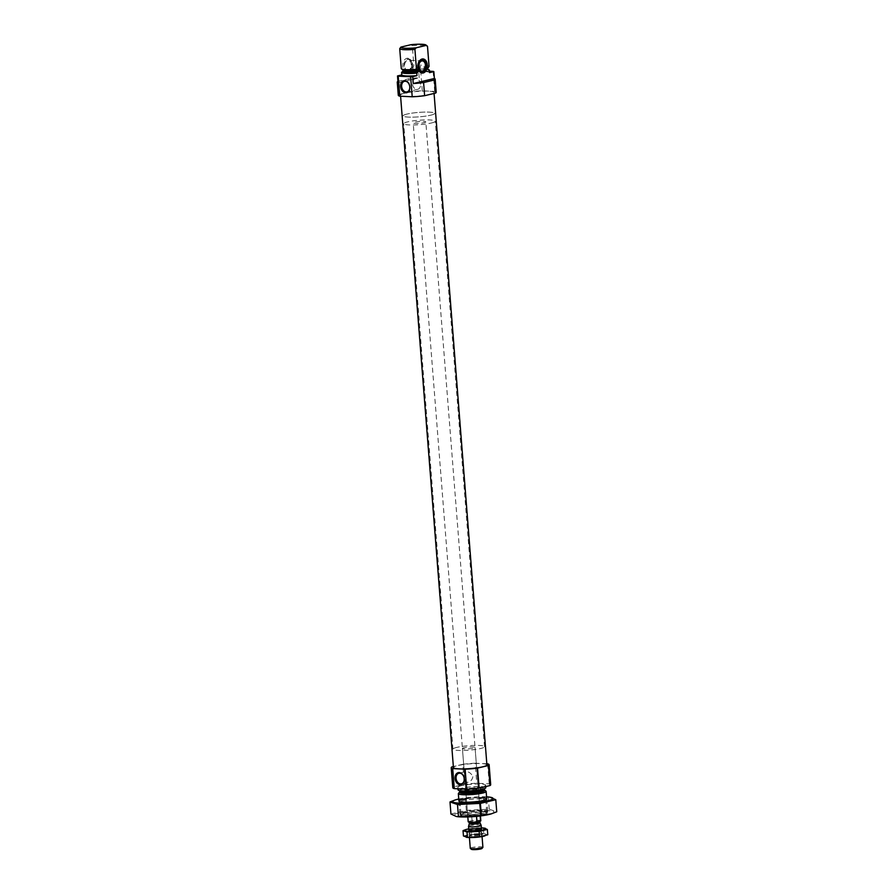 <?xml version="1.0" encoding="UTF-8"?>
<svg xmlns="http://www.w3.org/2000/svg" width="894" height="894" viewBox="0 0 894 894"><rect width="100%" height="100%" fill="white"/><g stroke="black" fill="none" stroke-linecap="round" stroke-linejoin="round"><path stroke-width="0.67" stroke-dasharray="4.47 3.35" d="M472.859 776.674C472.334 779.568 470.747 781.423 468.098 782.228C465.975 782.462 464.891 781.423 464.824 779.121L464.411 773.813L465.573 771.667C468.758 771.511 471.183 773.187 472.859 776.674M429.455 71.207L420.716 70.794A19.009 2.682 -4.5 0 0 418.649 70.894L414.369 71.911L414.168 69.408A13.946 1.967 -4.5 0 1 427.868 69.419M429.567 72.638A13.946 1.967 -4.5 0 0 414.369 71.911M436.205 92.294A19.009 2.682 -4.5 0 0 434.707 91.4L422.292 90.808A19.009 2.682 -4.5 0 0 409.877 91.881L408.837 78.75L397.942 81.354A19.009 2.682 -4.5 0 0 397.919 81.365L398.97 94.485A19.009 2.682 -4.5 0 0 398.288 95.278M409.877 91.881L398.97 94.485M434.707 91.4L433.132 71.386M398.042 82.818L419.185 77.767A19.009 2.682 -4.5 0 0 408.837 78.75M419.185 77.767L418.649 70.894M422.292 90.808L420.716 70.794M427.846 69.296A12.482 1.754 -4.5 0 0 412.592 68.771L414.168 69.408M428.058 69.743C428.025 69.117 423.208 69.05 413.587 69.542L413.732 69.52A13.499 1.9 -4.5 0 1 427.935 69.587M402.021 72.313L402.937 70.09L401.283 68.603M412.592 68.771L413.866 65.597L412.302 45.639A13.946 1.967 -4.5 0 1 427.343 46.142M429.064 66.312A13.946 1.967 -4.5 0 0 413.866 65.597M410.905 44.7L412.302 45.639M404.658 93.2A16.796 2.369 -4.5 0 0 400.501 95.11A16.796 2.369 -4.5 0 0 417.431 96.15A16.796 2.369 -4.5 0 0 433.992 92.473A16.796 2.369 -4.5 0 0 423.063 91.121A16.796 2.369 -4.5 0 0 404.658 93.2M464.411 813.294A12.672 1.788 -4.5 0 0 461.427 814.982A12.672 1.788 -4.5 0 0 474.055 815.529A12.672 1.788 -4.5 0 0 486.437 813.015A12.672 1.788 -4.5 0 0 479.128 811.718A12.672 1.788 -4.5 0 0 464.411 813.294M469.16 813.529A6.336 0.894 -4.5 0 0 467.596 814.244A6.336 0.894 -4.5 0 0 473.976 814.635A6.336 0.894 -4.5 0 0 480.223 813.249A6.336 0.894 -4.5 0 0 476.1 812.735A6.336 0.894 -4.5 0 0 469.16 813.529M463.36 811.998A13.946 1.967 -4.5 0 0 459.907 813.596A13.946 1.967 -4.5 0 0 460.075 813.853A13.946 1.967 -4.5 0 0 473.965 814.456A13.946 1.967 -4.5 0 0 487.588 811.696A13.946 1.967 -4.5 0 0 487.711 811.406A13.946 1.967 -4.5 0 0 478.636 810.277A13.946 1.967 -4.5 0 0 463.36 811.998M485.978 791.179A13.946 1.967 -4.5 0 0 476.122 790.352A13.946 1.967 -4.5 0 0 461.796 792.05A13.946 1.967 -4.5 0 0 458.466 793.347M485.844 787.636A13.946 1.967 -4.5 0 0 476.77 786.508A13.946 1.967 -4.5 0 0 461.494 788.229A13.946 1.967 -4.5 0 0 458.041 789.827M461.293 785.737A13.946 1.967 -4.5 0 0 457.84 787.323A13.946 1.967 -4.5 0 0 471.898 788.184A13.946 1.967 -4.5 0 0 485.643 785.133A13.946 1.967 -4.5 0 0 476.569 784.004A13.946 1.967 -4.5 0 0 461.293 785.737M490.694 784.731A19.009 2.682 -4.5 0 0 489.208 783.837L476.781 783.245A19.009 2.682 -4.5 0 0 464.366 784.317L453.47 786.921A19.009 2.682 -4.5 0 0 452.789 787.715M487.632 763.822L489.208 783.837M486.828 763.778L475.206 763.23L476.781 783.245M475.206 763.23A19.009 2.682 -4.5 0 0 462.79 764.303L464.366 784.317M451.895 766.907L453.47 786.921M462.79 764.303L453.347 766.56M486.906 764.895A16.796 2.369 -4.5 0 0 475.977 763.532A16.796 2.369 -4.5 0 0 457.583 765.61A16.796 2.369 -4.5 0 0 453.426 767.533M407.988 72.258A7.074 4.671 -87.3 0 1 402.892 63.854A7.074 4.671 -87.3 0 1 410.1 59.317A7.074 4.671 -87.3 0 1 409.519 71.475A7.074 4.671 -87.3 0 1 407.988 72.258M424.237 60.781A6.336 4.191 -87.3 0 1 423.734 71.352M419.632 71.609A6.336 4.191 -87.3 0 1 419.297 71.308A6.336 4.191 -87.3 0 1 419.811 60.412A6.336 4.191 -87.3 0 1 420.18 60.144M408.301 70.313A5.073 3.353 -87.3 0 1 407.664 70.369A5.073 3.353 -87.3 0 1 404.557 65.15A5.073 3.353 -87.3 0 1 408.145 60.244A5.073 3.353 -87.3 0 1 411.262 64.983A5.073 3.353 -87.3 0 1 408.301 70.313M408.368 71.196A5.967 3.945 -87.3 0 1 405.664 70.347A5.967 3.945 -87.3 0 1 406.144 60.077A5.967 3.945 -87.3 0 1 411.698 63.373A5.967 3.945 -87.3 0 1 408.368 71.196M408.871 71.587A6.336 4.191 -87.3 0 1 405.999 70.682A6.336 4.191 -87.3 0 1 406.513 59.775A6.336 4.191 -87.3 0 1 410.771 59.976A6.336 4.191 -87.3 0 1 410.257 70.883A6.336 4.191 -87.3 0 1 408.871 71.587M420.549 84.226A5.431 4.001 -103.4 0 0 415.218 78.75A5.431 4.001 -103.4 0 0 412.592 84.964A5.431 4.001 -103.4 0 0 417.744 89.311A5.431 4.001 -103.4 0 0 420.549 84.226M463.986 747.719A6.336 0.894 -4.5 0 0 462.41 748.446A6.336 0.894 -4.5 0 0 468.802 748.837A6.336 0.894 -4.5 0 0 475.049 747.451A6.336 0.894 -4.5 0 0 470.926 746.937A6.336 0.894 -4.5 0 0 463.986 747.719M456.856 747.384A15.846 2.235 -4.5 0 0 452.934 749.183A15.846 2.235 -4.5 0 0 468.903 750.167A15.846 2.235 -4.5 0 0 484.526 746.702A15.846 2.235 -4.5 0 0 474.211 745.417A15.846 2.235 -4.5 0 0 456.856 747.384M407.016 114.063A15.846 2.235 -4.5 0 0 403.093 115.862A15.846 2.235 -4.5 0 0 419.062 116.846A15.846 2.235 -4.5 0 0 434.685 113.382A15.846 2.235 -4.5 0 0 424.371 112.096A15.846 2.235 -4.5 0 0 407.016 114.063M491.275 813.864A20.216 2.85 -4.5 0 0 487.208 810.579A20.216 2.85 -4.5 0 0 460.756 812.601A20.216 2.85 -4.5 0 0 456.957 816.602M483.073 811.562A13.946 1.967 -4.5 0 0 469.015 812.277A13.946 1.967 -4.5 0 0 460.131 814.557A13.946 1.967 -4.5 0 0 474.066 815.708A13.946 1.967 -4.5 0 0 487.643 812.389A13.946 1.967 -4.5 0 0 483.073 811.562M450.945 814.021L466.344 810.344L489.241 809.226L496.74 811.786M489.241 809.226L488.292 797.157L465.394 798.275L455.325 799.918M490.37 797.224L488.292 797.157M466.344 810.344L465.394 798.275M479.005 797.75A13.946 1.967 -4.5 0 0 466.366 798.744M486.559 796.833A20.216 2.85 -4.5 0 0 486.124 796.811A20.216 2.85 -4.5 0 0 458.767 799.024M482.324 810.702A12.918 1.822 -4.5 0 0 469.305 811.372A12.918 1.822 -4.5 0 0 461.069 813.473A12.918 1.822 -4.5 0 0 460.958 813.741A12.918 1.822 -4.5 0 0 473.976 814.546A12.918 1.822 -4.5 0 0 486.705 811.718A12.918 1.822 -4.5 0 0 486.548 811.473A12.918 1.822 -4.5 0 0 482.324 810.702M481.397 798.979A12.918 1.822 -4.5 0 0 467.528 799.761A12.918 1.822 -4.5 0 0 460.03 802.019A12.918 1.822 -4.5 0 0 460.186 802.264A12.918 1.822 -4.5 0 0 473.049 802.812A12.918 1.822 -4.5 0 0 485.666 800.253A12.918 1.822 -4.5 0 0 485.777 799.985A12.918 1.822 -4.5 0 0 481.397 798.979M480.816 820.759A6.336 0.894 -4.5 0 0 472.043 820.614L468.411 821.485A6.336 0.894 -4.5 0 0 468.188 821.754M424.248 122.668A6.336 0.894 -4.5 0 0 425.823 121.942A6.336 0.894 -4.5 0 0 419.431 121.55A6.336 0.894 -4.5 0 0 413.184 122.936A6.336 0.894 -4.5 0 0 417.308 123.45A6.336 0.894 -4.5 0 0 424.248 122.668M480.145 815.395A6.336 0.894 175.5 0 1 478.804 815.853A6.336 0.894 175.5 0 1 476.513 816.256L480.145 815.395L480.19 815.976M472.043 820.614L471.596 814.993L467.964 815.853A6.336 0.894 175.5 0 1 471.596 814.993M468.411 821.485L467.964 815.853M431.377 123.003A15.846 2.235 -4.5 0 0 435.3 121.193A15.846 2.235 -4.5 0 0 419.331 120.209A15.846 2.235 -4.5 0 0 403.708 123.685A15.846 2.235 -4.5 0 0 414.023 124.959A15.846 2.235 -4.5 0 0 431.377 123.003M430.763 115.181A15.846 2.235 -4.5 0 0 434.685 113.382A15.846 2.235 -4.5 0 0 418.716 112.398A15.846 2.235 -4.5 0 0 403.093 115.862A15.846 2.235 -4.5 0 0 413.408 117.148A15.846 2.235 -4.5 0 0 430.763 115.181M481.967 848.462A5.364 0.76 -4.5 0 0 476.603 848.026A5.364 0.76 -4.5 0 0 471.384 849.3M482.905 847.322A6.336 0.894 -4.5 0 0 476.524 846.931A6.336 0.894 -4.5 0 0 470.278 848.317M481.173 825.341A6.336 0.894 -4.5 0 0 474.792 824.994A6.336 0.894 -4.5 0 0 468.557 826.335M468.747 828.883A10.706 1.509 175.5 0 1 481.374 827.889M484.481 828.135L465.863 829.565M471.205 828.693L471.63 834.035L483.788 833.443L487.778 834.795M463.45 835.991L471.63 834.035M483.375 828.101L483.788 833.443M471.484 836.84A6.336 0.894 175.5 0 1 469.384 836.214A6.336 0.894 175.5 0 1 475.574 834.962A6.336 0.894 175.5 0 1 481.888 835.231A6.336 0.894 175.5 0 1 478.692 836.404A6.336 0.894 175.5 0 1 471.484 836.84M466.433 837.32A10.706 1.509 175.5 0 1 468.78 835.219A10.706 1.509 175.5 0 1 482.536 834.158A10.706 1.509 175.5 0 1 484.861 835.901M471.619 831.297A5.476 0.771 175.5 0 1 469.819 830.973A5.476 0.771 175.5 0 1 469.763 830.872A5.476 0.771 175.5 0 1 475.161 829.666A5.476 0.771 175.5 0 1 480.681 830.012A5.476 0.771 175.5 0 1 480.637 830.124A5.476 0.771 175.5 0 1 477.15 831.018A5.476 0.771 175.5 0 1 471.619 831.297M471.976 835.868A5.476 0.771 175.5 0 1 470.121 835.432A5.476 0.771 175.5 0 1 470.166 835.32A5.476 0.771 175.5 0 1 475.519 834.236A5.476 0.771 175.5 0 1 480.983 834.471A5.476 0.771 175.5 0 1 481.05 834.571A5.476 0.771 175.5 0 1 477.865 835.532A5.476 0.771 175.5 0 1 471.976 835.868M427.846 67.944L427.768 68.335A12.482 1.754 -4.5 0 0 412.514 67.81M427.98 67.743A12.784 1.799 -4.5 0 0 412.782 67.028M484.738 790.151A12.784 1.799 -4.5 0 0 475.709 789.391A12.784 1.799 -4.5 0 0 462.567 790.944A12.784 1.799 -4.5 0 0 459.516 792.14M484.537 789.715A12.482 1.754 -4.5 0 0 476.413 788.698A12.482 1.754 -4.5 0 0 462.734 790.251A12.482 1.754 -4.5 0 0 459.65 791.671M462.667 789.29A12.482 1.754 -4.5 0 0 459.572 790.709L460.164 790.508C463.528 791.156 469.406 790.978 477.809 789.983C487.141 788.24 483.81 788.273 484.604 788.273L484.47 788.754A12.482 1.754 -4.5 0 0 476.346 787.737A12.482 1.754 -4.5 0 0 462.667 789.29M461.829 788.251A13.499 1.9 -4.5 0 0 469.316 790.799A13.499 1.9 -4.5 0 0 484.682 787.133A13.499 1.9 -4.5 0 0 461.829 788.251M468.836 821.385A6.079 0.86 -4.5 0 0 470.501 822.212A6.079 0.86 -4.5 0 0 477.385 821.787M480.167 821.128A6.079 0.86 -4.5 0 0 478.502 820.301A6.079 0.86 -4.5 0 0 471.619 820.714M479.676 821.273L479.866 821.586A5.319 0.749 -4.5 0 0 474.502 821.262A5.319 0.749 -4.5 0 0 469.249 822.424L477.642 821.731M480 822.793A5.364 0.76 -4.5 0 0 474.602 822.502A5.364 0.76 -4.5 0 0 469.305 823.631M479.944 822.581A5.319 0.749 -4.5 0 0 474.58 822.245A5.319 0.749 -4.5 0 0 469.328 823.419M465.573 771.667L458.913 773.254M468.098 782.228L461.427 783.814M486.437 813.015L487.588 811.696M461.427 814.982L460.075 813.853M487.711 811.406L486.727 798.89M459.907 813.596L458.924 801.08M485.755 786.552L485.643 785.133M457.963 788.787L457.84 787.323M434.071 93.445L433.992 92.473M400.59 96.217L400.501 95.11M419.297 71.308L419.968 71.967M419.811 60.412L420.549 59.809M422.393 60.915L408.145 60.244M421.912 71.039L407.664 70.369M410.771 59.976L410.1 59.317M410.257 70.883L409.519 71.475M415.218 78.75L404.457 81.32M417.744 89.311L406.971 91.881M480.223 813.249L475.049 747.451M467.596 814.244L464.824 779.121M464.411 773.813L462.41 748.446M484.526 746.702L435.3 121.193M452.934 749.183L403.708 123.685M461.069 813.473L460.131 814.557M486.548 811.473L487.643 812.389M486.705 811.718L485.777 799.985M460.958 813.741L460.03 802.019M485.666 800.253L486.604 799.18M460.186 802.264L459.091 801.348M480.436 815.943L425.823 121.942M467.808 816.937L413.184 122.936M482.067 836.56L481.475 829.096M469.428 837.555L468.836 830.09M480.637 830.124L481.419 829.23M469.819 830.973L468.914 830.213M469.763 830.872L470.121 835.432M480.681 830.012L481.05 834.571M470.166 835.32L469.384 836.214M480.983 834.471L481.888 835.231"/><path stroke-width="1.34" d="M464.232 778.73A5.431 4.001 -103.4 0 0 458.913 773.254A5.431 4.001 -103.4 0 0 456.275 779.467A5.431 4.001 -103.4 0 0 461.427 783.814A5.431 4.001 -103.4 0 0 464.232 778.73M427.868 69.419A13.946 1.967 -4.5 0 1 429.366 70.134L429.567 72.638L433.847 71.609A19.009 2.682 -4.5 0 0 433.132 71.386L429.455 71.207M397.919 81.365A19.009 2.682 -4.5 0 0 397.26 82.147A19.009 2.682 -4.5 0 0 398.042 82.818L397.495 75.945L401.786 74.917A13.946 1.967 -4.5 0 0 416.984 75.632L416.783 73.129A13.946 1.967 -4.5 0 1 401.585 72.414L403.004 71.051M397.495 75.945A19.009 2.682 -4.5 0 0 398.21 76.169L410.637 76.75A19.009 2.682 -4.5 0 0 412.693 76.66L416.984 75.632M397.26 82.147L398.288 95.278A19.009 2.682 -4.5 0 0 399.786 96.183L412.212 96.775A19.009 2.682 -4.5 0 0 424.616 95.703L423.588 82.561L434.484 79.957A19.009 2.682 -4.5 0 0 435.166 79.164A19.009 2.682 -4.5 0 0 434.383 78.493L433.847 71.609M424.616 95.703L435.523 93.099L434.484 79.957M399.786 96.183L398.21 76.169M423.588 82.561A19.009 2.682 -4.5 0 1 413.24 83.544L412.693 76.66M412.212 96.775L410.637 76.75M435.523 93.099A19.009 2.682 -4.5 0 0 436.205 92.294L435.166 79.164M401.786 74.917L401.585 72.414M429.366 70.134L427.79 69.486L427.712 68.525L429.064 66.312L427.5 46.365A13.946 1.967 -4.5 0 0 427.343 46.142L425.991 45.013A12.672 1.788 -4.5 0 0 410.905 44.7L400.903 47.091A12.672 1.788 -4.5 0 0 416.101 47.807L414.917 49.36L416.481 69.319L418.202 71.777L416.783 73.129M427.79 69.486A12.482 1.754 -4.5 0 0 427.846 69.296L427.768 68.335A12.482 1.754 -4.5 0 1 427.712 68.525L427.98 67.743M414.917 49.36A13.946 1.967 -4.5 0 1 399.719 48.645L401.283 68.603A13.946 1.967 -4.5 0 0 401.44 68.816A13.946 1.967 -4.5 0 0 416.481 69.319M427.5 46.365L426.103 45.415A12.672 1.788 -4.5 0 0 425.991 45.013M399.719 48.645L400.903 47.091M426.103 45.415L416.101 47.807M458.466 793.347A13.946 1.967 -4.5 0 0 458.343 793.637A13.946 1.967 -4.5 0 0 472.39 794.498A13.946 1.967 -4.5 0 0 486.146 791.447A13.946 1.967 -4.5 0 0 485.978 791.179L484.738 790.151A12.784 1.799 -4.5 0 1 472.289 793.19A12.784 1.799 -4.5 0 1 459.516 792.14L458.466 793.347M457.963 788.787L458.041 789.827A13.946 1.967 -4.5 0 0 472.099 790.687A13.946 1.967 -4.5 0 0 485.844 787.636L485.755 786.552M453.347 766.56L451.895 766.907A19.009 2.682 -4.5 0 0 451.213 767.7A19.009 2.682 -4.5 0 0 452.71 768.605L465.126 769.186A19.009 2.682 -4.5 0 0 477.541 768.114L479.117 788.128L490.013 785.535A19.009 2.682 -4.5 0 0 490.694 784.731L489.119 764.716A19.009 2.682 -4.5 0 0 487.632 763.822L486.828 763.778M477.541 768.114L488.437 765.51L490.013 785.535M488.437 765.51A19.009 2.682 -4.5 0 0 489.119 764.716M451.213 767.7L452.789 787.715A19.009 2.682 -4.5 0 0 454.286 788.62L466.702 789.201A19.009 2.682 -4.5 0 0 479.117 788.128M452.71 768.605L454.286 788.62M464.31 778.875A6.169 4.548 -103.4 0 0 456.957 773.276A6.169 4.548 -103.4 0 0 457.784 783.814A6.169 4.548 -103.4 0 0 464.31 778.875M465.126 769.186L466.702 789.201M400.59 96.217L453.426 767.533A16.796 2.369 -4.5 0 0 470.356 768.572A16.796 2.369 -4.5 0 0 486.906 764.895L434.071 93.445M409.843 86.941A6.169 4.548 -103.4 0 0 402.501 81.343A6.169 4.548 -103.4 0 0 403.328 91.881A6.169 4.548 -103.4 0 0 409.843 86.941M422.08 59.026A7.074 4.671 92.7 0 0 420.549 59.809A7.074 4.671 92.7 0 0 419.968 71.967A7.074 4.671 92.7 0 0 427.176 67.43A7.074 4.671 92.7 0 0 422.08 59.026M413.24 83.544L434.383 78.493M420.18 60.144A6.336 4.191 -87.3 0 1 421.186 59.708A6.336 4.191 -87.3 0 1 424.069 60.613A6.336 4.191 -87.3 0 1 424.237 60.781M423.734 71.352A6.336 4.191 -87.3 0 1 423.555 71.509A6.336 4.191 -87.3 0 1 422.169 72.213A6.336 4.191 -87.3 0 1 419.632 71.609M422.616 71.878A5.967 3.945 -87.3 0 1 418.325 64.77A5.967 3.945 -87.3 0 1 424.404 60.937A5.967 3.945 -87.3 0 1 423.924 71.207A5.967 3.945 -87.3 0 1 422.616 71.878M422.549 70.984A5.073 3.353 -87.3 0 1 421.912 71.039A5.073 3.353 -87.3 0 1 418.805 65.821A5.073 3.353 -87.3 0 1 422.393 60.915A5.073 3.353 -87.3 0 1 425.51 65.664A5.073 3.353 -87.3 0 1 422.549 70.984M409.776 86.796A5.431 4.001 -103.4 0 0 404.457 81.32A5.431 4.001 -103.4 0 0 401.819 87.534A5.431 4.001 -103.4 0 0 406.971 91.881A5.431 4.001 -103.4 0 0 409.776 86.796M481.341 815.462L480.391 803.393L495.79 799.717L496.74 811.786L491.409 813.819L481.341 815.462L456.957 816.602A20.216 2.85 -4.5 0 0 491.108 813.909A20.216 2.85 -4.5 0 0 491.275 813.864M456.365 816.513L450.945 814.021L449.995 801.952L457.493 804.511L480.391 803.393M495.79 799.717L489.789 797.135A20.216 2.85 -4.5 0 0 486.559 796.833M455.258 799.94L449.995 801.952M458.443 816.58L457.493 804.511M466.366 798.744A13.946 1.967 -4.5 0 0 459.091 801.348A13.946 1.967 -4.5 0 0 472.982 801.94A13.946 1.967 -4.5 0 0 486.604 799.18A13.946 1.967 -4.5 0 0 482 797.794A13.946 1.967 -4.5 0 0 479.005 797.75M458.767 799.024A20.216 2.85 -4.5 0 0 455.627 799.817A20.216 2.85 -4.5 0 0 459.851 803.17A20.216 2.85 -4.5 0 0 486.135 801.102A20.216 2.85 -4.5 0 0 489.789 797.135M467.808 816.937L468.188 821.754A6.336 0.894 -4.5 0 0 476.96 821.888L480.592 821.027A6.336 0.894 -4.5 0 0 480.816 820.759L480.436 815.943M480.592 821.027L480.19 815.976M476.96 821.888L476.524 816.378M469.428 837.555L470.278 848.317A6.336 0.894 -4.5 0 0 470.345 848.44L471.384 849.3A5.364 0.76 -4.5 0 0 475.172 849.624A5.364 0.76 -4.5 0 0 480.693 848.965A5.364 0.76 -4.5 0 0 481.967 848.462L482.849 847.456A6.336 0.894 -4.5 0 0 482.905 847.322L482.067 836.56M470.345 848.44A6.336 0.894 -4.5 0 0 474.826 848.808A6.336 0.894 -4.5 0 0 481.341 848.037A6.336 0.894 -4.5 0 0 482.849 847.456M479.609 826.101A6.336 0.894 -4.5 0 0 481.184 825.385A6.336 0.894 -4.5 0 0 481.173 825.341L480 822.793A5.364 0.76 -4.5 0 1 478.681 823.441A5.364 0.76 -4.5 0 1 472.669 824.112A5.364 0.76 -4.5 0 1 469.305 823.631L468.557 826.335A6.336 0.894 -4.5 0 0 468.545 826.38A6.336 0.894 -4.5 0 0 472.669 826.894A6.336 0.894 -4.5 0 0 479.609 826.101M481.374 827.889A10.706 1.509 175.5 0 1 484.146 828.079A10.706 1.509 175.5 0 1 482.123 830.202A10.706 1.509 175.5 0 1 468.11 831.275A10.706 1.509 175.5 0 1 466.042 829.509A10.706 1.509 175.5 0 1 468.747 828.883M470.993 830.593A6.336 0.894 175.5 0 1 468.914 830.213A6.336 0.894 175.5 0 1 475.083 828.704A6.336 0.894 175.5 0 1 481.419 829.23A6.336 0.894 175.5 0 1 477.385 830.258A6.336 0.894 175.5 0 1 470.993 830.593M465.852 829.565L463.025 830.649L467.014 832.001L479.173 831.409L487.353 829.453L483.375 828.101M479.173 831.409L479.597 836.75L466.668 837.365A10.706 1.509 175.5 0 1 466.433 837.32M487.353 829.453L487.778 834.795L479.597 836.75M467.014 832.001L467.428 837.343L463.45 835.991L463.025 830.649M484.861 835.901A10.706 1.509 175.5 0 1 484.76 835.935A10.706 1.509 175.5 0 1 468.601 837.533A10.706 1.509 175.5 0 1 466.668 837.365M428.93 70.235A13.499 1.9 -4.5 0 0 427.935 69.587M402.021 72.313A13.499 1.9 -4.5 0 0 417.219 73.029M402.87 71.643L402.948 71.252A12.482 1.754 -4.5 0 0 418.202 71.777M402.948 71.252L402.87 70.291A12.482 1.754 -4.5 0 0 418.135 70.816M402.87 70.291L402.669 69.855A12.784 1.799 -4.5 0 0 417.744 70.179M459.516 792.14L459.65 791.671A12.482 1.754 -4.5 0 0 472.233 792.442A12.482 1.754 -4.5 0 0 484.537 789.715L484.738 790.151M459.65 791.671L459.572 790.709A12.482 1.754 -4.5 0 0 472.155 791.481A12.482 1.754 -4.5 0 0 484.47 788.754L484.537 789.715M469.004 821.988L469.249 822.424A5.319 0.749 -4.5 0 0 472.714 822.849A5.319 0.749 -4.5 0 0 478.547 822.189A5.319 0.749 -4.5 0 0 479.866 821.586L479.676 821.273M469.305 823.631L469.328 823.419A5.319 0.749 -4.5 0 0 472.792 823.843A5.319 0.749 -4.5 0 0 478.625 823.184A5.319 0.749 -4.5 0 0 479.944 822.581L480 822.793M402.669 69.855L401.44 68.816M486.727 798.89L486.146 791.447M458.924 801.08L458.343 793.637M481.475 829.096L481.184 825.385M468.836 830.09L468.545 826.38M479.944 822.581L479.866 821.586M469.328 823.419L469.249 822.424"/></g></svg>
